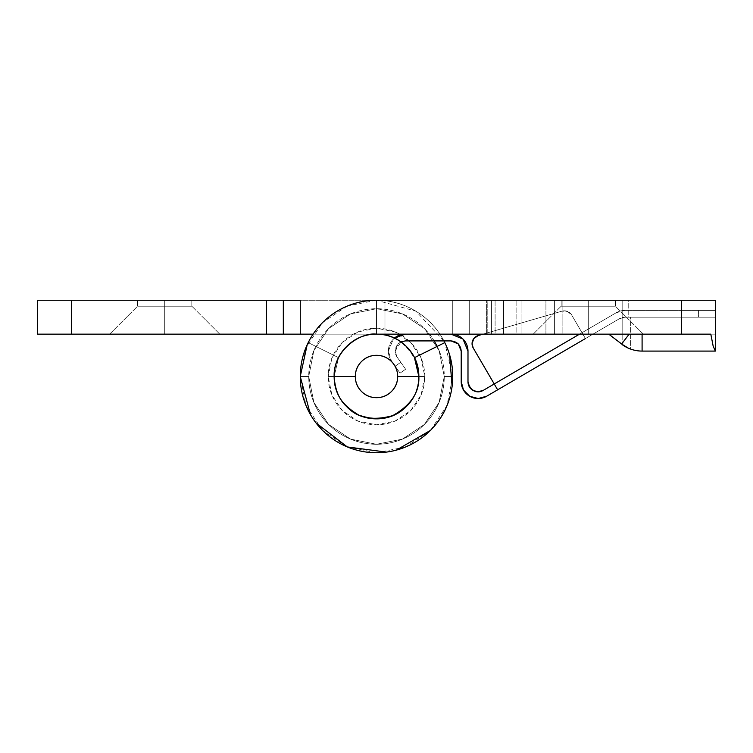 <?xml version="1.0" encoding="UTF-8"?>
<svg xmlns="http://www.w3.org/2000/svg" width="753" height="753" viewBox="0 0 753 753"><rect width="100%" height="100%" fill="white"/><g stroke="black" fill="none" stroke-linecap="round" stroke-linejoin="round"><path stroke-width="0.56" stroke-dasharray="3.77 2.82" d="M164.719 306.189L164.719 334.144L109.656 334.144L164.719 334.144L109.656 334.144L164.719 334.144L164.719 306.189L137.611 306.189L164.719 306.189L137.611 306.189L164.719 306.189L164.719 300.259L137.611 300.259L164.719 300.259L137.611 300.259L164.719 300.259L164.719 306.189L137.611 306.189L164.719 306.189L137.611 306.189L164.719 306.189L164.719 334.144L109.656 334.144L164.719 334.144L109.656 334.144L164.719 334.144L164.719 306.189L137.611 306.189L164.719 306.189L137.611 306.189L164.719 306.189L164.719 300.259L137.611 300.259L164.719 300.259L137.611 300.259L164.719 300.259L164.719 306.189L137.611 306.189L191.827 306.189L164.719 306.189L191.827 306.189L164.719 306.189L164.719 300.259L137.611 300.259L191.827 300.259L137.611 300.259L191.827 300.259L164.719 300.259L191.827 300.259L164.719 300.259L191.827 300.259L164.719 300.259L164.719 306.189L191.827 306.189L164.719 306.189L191.827 306.189L164.719 306.189L164.719 334.144L219.782 334.144L109.656 334.144L219.782 334.144L109.656 334.144L219.782 334.144L164.719 334.144L219.782 334.144L164.719 334.144L164.719 306.189L191.827 306.189L164.719 306.189L191.827 306.189L164.719 306.189L164.719 300.259L191.827 300.259L164.719 300.259L191.827 300.259L164.719 300.259L164.719 306.189L191.827 306.189L164.719 306.189L191.827 306.189L164.719 306.189L164.719 334.144L219.782 334.144L164.719 334.144L219.782 334.144L164.719 334.144L164.719 306.189M306.066 347.321C309.935 337.984 315.441 329.739 322.585 322.585C329.739 315.441 337.984 309.935 347.321 306.066C356.668 302.198 366.391 300.259 376.5 300.259L452.741 300.259L452.741 334.144L376.5 334.144C388.2 334.144 398.177 338.276 406.451 346.549C414.724 354.823 418.856 364.8 418.856 376.5C418.856 388.2 414.724 398.177 406.451 406.451C412.503 400.389 416.371 393.16 418.047 384.764C419.713 376.359 418.913 368.208 415.628 360.292C412.352 352.376 407.157 346.041 400.031 341.278C392.906 336.525 385.065 334.144 376.5 334.144L71.535 334.144L376.5 334.144C392.209 333.4 405.255 342.116 415.628 360.292C421.143 380.481 418.084 395.871 406.451 406.451C395.871 418.084 380.481 421.143 360.292 415.628C342.116 405.255 333.4 392.209 334.144 376.5C333.4 392.209 342.116 405.255 360.292 415.628C380.481 421.143 395.871 418.084 406.451 406.451C413.821 399.777 417.962 389.8 418.856 376.5C419.92 350.766 393.104 332.035 376.5 334.144L715.35 334.144L715.35 300.259L376.5 300.259A76.241 76.241 0 0 1 452.741 376.5A76.241 76.241 0 0 1 376.5 452.741A76.241 76.241 0 0 1 300.259 376.5A76.241 76.241 0 0 0 376.5 452.741A76.241 76.241 0 0 0 452.741 376.5A76.241 76.241 0 0 0 376.5 300.259L71.535 300.259L376.5 300.259C391.918 300.259 406.036 304.541 418.856 313.107C431.676 321.672 441.042 333.08 446.934 347.321C443.065 337.984 437.559 329.739 430.415 322.585C423.261 315.441 415.016 309.935 405.679 306.066C396.332 302.198 386.609 300.259 376.5 300.259A76.241 76.241 0 0 0 300.259 376.5A76.241 76.241 0 0 1 308.203 342.615L338.558 357.675L334.144 376.5L338.558 357.675L308.203 342.615A76.241 76.241 0 0 0 300.259 376.5C300.259 386.609 302.198 396.332 306.066 405.679C309.935 415.016 315.441 423.261 322.585 430.415C329.739 437.559 337.984 443.065 347.321 446.934C356.668 450.802 366.391 452.741 376.5 452.741C386.609 452.741 396.332 450.802 405.679 446.934C415.016 443.065 423.261 437.559 430.415 430.415C437.559 423.261 443.065 415.016 446.934 405.679C450.802 396.332 452.741 386.609 452.741 376.5C452.741 366.391 450.802 356.668 446.934 347.321L449.56 354.635M37.65 334.144L37.65 300.259L71.535 300.259L71.535 334.144L37.65 334.144L37.65 300.259L71.535 300.259L71.535 334.144L37.65 334.144M288.277 300.259L283.316 300.259L283.316 334.144L288.277 334.144M370.89 418.527L384.764 418.047C393.16 416.371 400.389 412.503 406.451 406.451C398.177 414.724 388.2 418.856 376.5 418.856C364.8 418.856 354.823 414.724 346.549 406.451C338.276 398.177 334.144 388.2 334.144 376.5L338.558 357.675L308.203 342.615L307.196 344.733L308.203 342.615L338.558 357.675L334.144 376.5C334.144 385.065 336.525 392.906 341.278 400.031C346.041 407.157 352.376 412.352 360.292 415.628M452.101 386.421L451.273 391.372M396.276 450.143L386.421 452.101M316.025 422.951L310.443 414.592M283.316 334.144L283.316 300.259M588.281 306.189L588.281 300.259L561.173 300.259L588.281 300.259L561.173 300.259L588.281 300.259L588.281 306.189L561.173 306.189L588.281 306.189L561.173 306.189L588.281 306.189L588.281 334.144L533.218 334.144L588.281 334.144L533.218 334.144L588.281 334.144L588.281 306.189L561.173 306.189L588.281 306.189L561.173 306.189L588.281 306.189L588.281 300.259L561.173 300.259L588.281 300.259L561.173 300.259L588.281 300.259L588.281 306.189L561.173 306.189L588.281 306.189L561.173 306.189L588.281 306.189L588.281 334.144L533.218 334.144L588.281 334.144L533.218 334.144L588.281 334.144L588.281 306.189L561.173 306.189L615.389 306.189L588.281 306.189L615.389 306.189L588.281 306.189L588.281 334.144L533.218 334.144L643.344 334.144L533.218 334.144L643.344 334.144L588.281 334.144L643.344 334.144L588.281 334.144L643.344 334.144L588.281 334.144L588.281 306.189L615.389 306.189L588.281 306.189L615.389 306.189L588.281 306.189L588.281 300.259L615.389 300.259L561.173 300.259L615.389 300.259L561.173 300.259L615.389 300.259L588.281 300.259L615.389 300.259L588.281 300.259L588.281 306.189L615.389 306.189L588.281 306.189L615.389 306.189L588.281 306.189L588.281 334.144L643.344 334.144L588.281 334.144L643.344 334.144L588.281 334.144L588.281 306.189L615.389 306.189L588.281 306.189L615.389 306.189L588.281 306.189L588.281 300.259L615.389 300.259L588.281 300.259L615.389 300.259L588.281 300.259L588.281 306.189M334.144 376.5A42.356 42.356 0 0 0 376.5 418.856A42.356 42.356 0 0 0 418.856 376.5L414.442 357.675L444.797 342.615L414.442 357.675A42.356 42.356 0 0 1 418.856 376.5A42.356 42.356 0 0 0 376.5 334.144A42.356 42.356 0 0 0 334.144 376.5C335.038 389.8 339.179 399.777 346.549 406.451C357.129 418.084 372.519 421.143 392.708 415.628C410.884 405.255 419.6 392.209 418.856 376.5A42.356 42.356 0 0 0 376.5 334.144A42.356 42.356 0 0 0 334.144 376.5C334.144 388.2 338.276 398.177 346.549 406.451C354.823 414.724 364.8 418.856 376.5 418.856C388.2 418.856 398.177 414.724 406.451 406.451C414.724 398.177 418.856 388.2 418.856 376.5L424.786 376.5A48.286 48.286 0 0 0 376.5 328.214A48.286 48.286 0 0 0 328.214 376.5L334.144 376.5A42.356 42.356 0 0 1 376.5 334.144A42.356 42.356 0 0 1 418.856 376.5A42.356 42.356 0 0 0 412.23 353.759A42.356 42.356 0 0 1 418.856 376.5A42.356 42.356 0 0 0 376.5 334.144A42.356 42.356 0 0 0 334.144 376.5A42.356 42.356 0 0 1 376.5 334.144A42.356 42.356 0 0 1 418.856 376.5C418.856 364.8 414.724 354.823 406.451 346.549C398.177 338.276 388.2 334.144 376.5 334.144C359.896 332.035 333.08 350.766 334.144 376.5A42.356 42.356 0 0 1 376.5 334.144A42.356 42.356 0 0 1 418.856 376.5L418.856 376.5A42.356 42.356 0 0 1 376.5 418.856A42.356 42.356 0 0 1 334.144 376.5A42.356 42.356 0 0 1 376.5 334.144C364.8 334.144 354.823 338.276 346.549 346.549C338.276 354.823 334.144 364.8 334.144 376.5C334.144 388.2 338.276 398.177 346.549 406.451C354.823 414.724 364.8 418.856 376.5 418.856C388.2 418.856 398.177 414.724 406.451 406.451C414.724 398.177 418.856 388.2 418.856 376.5A42.356 42.356 0 0 1 376.5 418.856A42.356 42.356 0 0 1 334.144 376.5C334.144 364.8 338.276 354.823 346.549 346.549C338.276 354.823 334.144 364.8 334.144 376.5A42.356 42.356 0 0 0 376.5 418.856A42.356 42.356 0 0 0 418.856 376.5A42.356 42.356 0 0 1 376.5 418.856A42.356 42.356 0 0 1 334.144 376.5A42.356 42.356 0 0 0 376.5 418.856A42.356 42.356 0 0 0 418.856 376.5C418.856 364.8 414.724 354.823 406.451 346.549C398.177 338.276 388.2 334.144 376.5 334.144L376.5 300.259L376.5 334.144L642.093 334.144L378.985 334.144L384.971 334.144L384.971 300.259L376.5 300.259L376.5 334.144L376.5 300.259L384.971 300.259L384.971 334.144L487.2 334.144L487.2 300.259L384.971 300.259L503.569 300.259L503.569 334.144L512.04 334.144L512.04 300.259L545.925 300.259L545.925 334.144L554.396 334.144L554.396 300.259L715.35 300.259L715.35 317.201L622.166 317.201L622.166 344.601L608.452 334.144L562.868 334.144L562.868 300.259L562.868 334.144L554.396 334.144L554.396 300.259L554.396 334.144L554.396 300.259L545.925 300.259L545.925 334.144L512.04 334.144L512.04 300.259L503.569 300.259L503.569 334.144L503.569 300.259L503.569 334.144L495.098 334.144L495.098 300.259L495.098 334.144L384.971 334.144L384.971 300.259L384.971 334.144L376.5 334.144A42.356 42.356 0 0 0 334.144 376.5L328.214 376.5L331.885 358.023L342.361 342.361L358.023 331.885L376.5 328.214L394.977 331.885L410.639 342.361L421.115 358.023L424.786 376.5L421.115 394.977L410.639 410.639L394.977 421.115L376.5 424.786L358.023 421.115L342.361 410.639L331.885 394.977L328.214 376.5A48.286 48.286 0 0 0 376.5 424.786A48.286 48.286 0 0 0 424.786 376.5L418.856 376.5C418.856 388.2 414.724 398.177 406.451 406.451C414.724 398.177 418.856 388.2 418.856 376.5A42.356 42.356 0 0 1 376.5 418.856A42.356 42.356 0 0 1 334.144 376.5A42.356 42.356 0 0 0 376.5 418.856A42.356 42.356 0 0 0 418.856 376.5C418.856 364.8 414.724 354.823 406.451 346.549C398.177 338.276 388.2 334.144 376.5 334.144C364.8 334.144 354.823 338.276 346.549 346.549C354.823 338.276 364.8 334.144 376.5 334.144C364.8 334.144 354.823 338.276 346.549 346.549C338.276 354.823 334.144 364.8 334.144 376.5C334.144 388.2 338.276 398.177 346.549 406.451C354.823 414.724 364.8 418.856 376.5 418.856C364.8 418.856 354.823 414.724 346.549 406.451C338.276 398.177 334.144 388.2 334.144 376.5C334.144 364.8 338.276 354.823 346.549 346.549C354.823 338.276 364.8 334.144 376.5 334.144M322.472 430.292L306.019 405.575L300.259 376.5A76.241 76.241 0 0 0 376.5 452.741A76.241 76.241 0 0 0 444.797 342.615A76.241 76.241 0 0 1 452.741 376.5C452.741 386.609 450.802 396.332 446.934 405.679C443.065 415.016 437.559 423.261 430.415 430.415C423.261 437.559 415.016 443.065 405.679 446.934C396.332 450.802 386.609 452.741 376.5 452.741C366.391 452.741 356.668 450.802 347.321 446.934C337.984 443.065 329.739 437.559 322.585 430.415C315.441 423.261 309.935 415.016 306.066 405.679C302.198 396.332 300.259 386.609 300.259 376.5L308.73 376.5A67.77 67.77 0 0 1 376.5 308.73A67.77 67.77 0 0 1 444.27 376.5L452.741 376.5L444.27 376.5A67.77 67.77 0 0 0 376.5 308.73A67.77 67.77 0 0 0 308.73 376.5L300.259 376.5L308.73 376.5L313.888 350.569L328.581 328.581L350.569 313.888L376.5 308.73L402.431 313.888L424.419 328.581L439.112 350.569L444.27 376.5L439.112 402.431L424.419 424.419L402.431 439.112L376.5 444.27L350.569 439.112L328.581 424.419L313.888 402.431L308.73 376.5L300.259 376.5L306.019 347.425L322.472 322.708M629.16 334.144L621.526 344.13L608.452 334.144L642.093 334.144L642.093 351.086L715.35 351.086L642.093 351.086L642.093 334.144L715.35 334.144L629.16 334.144L621.526 344.13A33.885 33.885 0 0 0 622.166 344.601L622.166 317.201L715.35 317.201L628.218 317.201L628.218 300.259L715.35 300.259L715.35 317.201L622.166 317.201L630.638 317.201L630.638 349.091L630.638 317.201L628.218 317.201L628.218 300.259L622.166 300.259L622.166 334.144M622.166 334.181L622.166 300.259L491.436 300.259L491.436 334.144L487.2 334.144L487.2 300.259L491.436 300.259L491.436 334.144L516.85 334.144L516.85 300.259L516.85 334.144L521.085 334.144L521.085 300.259L521.085 334.144L608.772 334.144M624.209 345.768L627.268 347.622M486.626 300.259L681.465 300.259L681.465 334.144L486.626 334.144L486.626 300.259L486.626 334.144L469.684 334.144L469.684 300.259L469.684 334.144L469.684 300.259L486.626 300.259M469.684 334.144L469.684 300.259L452.741 300.259L452.741 334.144L469.684 334.144M627.889 347.961L630.638 349.091L630.638 317.201L630.638 349.091M715.35 334.144L681.465 334.144L681.465 300.259L715.35 300.259L715.35 334.144M355.322 376.5A21.178 21.178 0 0 1 376.5 355.322A21.178 21.178 0 0 1 397.678 376.5A21.178 21.178 0 0 0 376.5 355.322A21.178 21.178 0 0 0 355.322 376.5C355.322 370.655 357.393 365.657 361.525 361.525C365.657 357.393 370.655 355.322 376.5 355.322C382.345 355.322 387.343 357.393 391.475 361.525C395.607 365.657 397.678 370.655 397.678 376.5C397.678 382.345 395.607 387.343 391.475 391.475C387.343 395.607 382.345 397.678 376.5 397.678C370.655 397.678 365.657 395.607 361.525 391.475C357.393 387.343 355.322 382.345 355.322 376.5A21.178 21.178 0 0 0 376.5 397.678A21.178 21.178 0 0 0 397.678 376.5A21.178 21.178 0 0 1 376.5 397.678A21.178 21.178 0 0 1 355.322 376.5C355.322 382.345 357.393 387.343 361.525 391.475C365.657 395.607 370.655 397.678 376.5 397.678C382.345 397.678 387.343 395.607 391.475 391.475C395.607 387.343 397.678 382.345 397.678 376.5C397.678 370.655 395.607 365.657 391.475 361.525C387.343 357.393 382.345 355.322 376.5 355.322C370.655 355.322 365.657 357.393 361.525 361.525C357.393 365.657 355.322 370.655 355.322 376.5M376.5 418.856C388.2 418.856 398.177 414.724 406.451 406.451C398.177 414.724 388.2 418.856 376.5 418.856C364.8 418.856 354.823 414.724 346.549 406.451M434.189 340.921L424.419 328.581L402.431 313.888L376.5 308.73L350.569 313.888L328.581 328.581L313.888 350.569L308.73 376.5L313.888 402.431L328.581 424.419L350.569 439.112L376.5 444.27L402.431 439.112L424.419 424.419L439.112 402.431L444.27 376.5L452.741 376.5L444.27 376.5A67.77 67.77 0 0 1 376.5 444.27A67.77 67.77 0 0 1 308.73 376.5A67.77 67.77 0 0 0 376.5 444.27A67.77 67.77 0 0 0 444.27 376.5L439.112 350.569L437.211 346.38M472.065 343.707A8.471 8.471 0 0 0 473.213 347.98A8.471 8.471 0 0 1 472.065 343.707L473.759 338.624L478.164 335.574A8.471 8.471 0 0 0 472.065 343.707M461.213 351.086L461.213 381.583L461.213 351.086C460.563 344.959 457.175 341.57 451.047 340.921L405.302 340.921C399.175 341.57 395.786 344.959 395.137 351.086L396.982 356.931L405.622 369.224L400.069 373.111L405.622 369.224L400.747 362.287L395.203 366.184L400.069 373.111L405.622 369.224L404.192 367.191L405.622 369.224L400.069 373.111L395.203 366.184L400.747 362.287L404.192 367.191L396.982 356.931L400.747 362.287L395.203 366.184L391.438 360.828L400.069 373.111L391.438 360.828L388.36 351.086L393.32 339.104L405.302 334.144L451.047 334.144L405.302 334.144L451.047 334.144L463.029 339.104L467.99 351.086L467.99 381.583L467.99 351.086A16.942 16.942 0 0 0 451.047 334.144L405.302 334.144A16.942 16.942 0 0 0 388.36 351.086A16.942 16.942 0 0 1 394.516 338.022L393.32 339.104L388.36 351.086A16.942 16.942 0 0 0 391.438 360.828A16.942 16.942 0 0 1 388.36 351.086A16.942 16.942 0 0 0 391.438 360.828L395.203 366.184L400.747 362.287L396.982 356.931A10.166 10.166 0 0 1 395.137 351.086L401.001 341.881M395.137 351.086L398.111 343.895L400.973 341.853L398.111 343.895L395.137 351.086L396.982 356.931L395.137 351.086M467.99 381.583C469.844 390.158 474.945 393.085 483.285 390.365L616.218 312.74L582.013 332.704L585.429 338.558L619.437 318.707A11.013 11.013 0 0 1 624.99 317.201L698.408 317.201L698.408 310.424L624.764 310.424A16.942 16.942 0 0 0 616.218 312.74L494.232 383.964L497.648 389.819L473.213 347.98M461.213 381.583A16.942 16.942 0 0 0 486.702 396.21L619.437 318.707L486.702 396.21L478.221 398.525L469.721 396.276L463.49 390.073L461.213 381.583M483.078 334.144L561.992 311.149L483.078 334.144L561.992 311.149L567.498 311.413L571.678 315.008A8.471 8.471 0 0 0 561.992 311.149A8.471 8.471 0 0 1 571.678 315.008L585.429 338.558L571.678 315.008L585.429 338.558L619.437 318.707L624.99 317.201L715.35 317.201L624.99 317.201L698.408 317.201L698.408 310.424L715.35 310.424L715.35 317.201L715.35 310.424L624.764 310.424L698.408 310.424L624.764 310.424L616.218 312.74L483.285 390.365M405.302 340.921L451.047 340.921M478.164 335.574L561.992 311.149L567.498 311.413L571.678 315.008L582.013 332.704L494.232 383.964M698.408 317.201L715.35 317.201L715.35 310.424L698.408 310.424L698.408 317.201L698.408 310.424L715.35 310.424L715.35 317.201L698.408 317.201M624.99 317.201L619.437 318.707L624.99 317.201M616.218 312.74A16.942 16.942 0 0 1 624.764 310.424A16.942 16.942 0 0 0 616.218 312.74M109.656 334.144L137.611 306.189L137.611 300.259L137.611 306.189L109.656 334.144M191.827 300.259L191.827 306.189L219.782 334.144L191.827 306.189L191.827 300.259M561.173 300.259L561.173 306.189L533.218 334.144L561.173 306.189L561.173 300.259M643.344 334.144L615.389 306.189L615.389 300.259L615.389 306.189L643.344 334.144M430.641 430.179L447.009 405.5L452.741 376.5L444.797 342.615M443.931 340.921L415.901 311.224L376.538 300.259M376.302 300.259L347.547 305.972M347.095 306.16L322.708 322.472M430.17 430.65L405.839 446.868M405.519 447L376.698 452.741M376.302 452.741L347.547 447.028M347.095 446.84L322.708 430.528"/><path stroke-width="1.13" d="M37.65 300.259L37.65 334.144L283.316 334.144L283.316 300.259L37.65 300.259L37.65 334.144L266.374 334.144L266.374 300.259L71.535 300.259L71.535 334.144L71.535 300.259L37.65 300.259M288.277 334.144L313.088 334.144L300.259 334.144L300.259 300.259L288.277 300.259M310.443 414.592L300.259 376.5L307.196 344.733L300.259 376.5A76.241 76.241 0 0 1 376.5 300.259L715.35 300.259L715.35 351.086L713.157 346.116L710.813 334.144L376.5 334.144C364.8 334.144 354.823 338.276 346.549 346.549C338.276 354.823 334.144 364.8 334.144 376.5C333.08 350.766 359.896 332.035 376.5 334.144A42.356 42.356 0 0 1 412.23 353.759A42.356 42.356 0 0 0 376.5 334.144C388.2 334.144 398.177 338.276 406.451 346.549C414.724 354.823 418.856 364.8 418.856 376.5C419.6 392.209 410.884 405.255 392.708 415.628C372.519 421.143 357.129 418.084 346.549 406.451C339.179 399.777 335.038 389.8 334.144 376.5C334.144 388.2 338.276 398.177 346.549 406.451C354.823 414.724 364.8 418.856 376.5 418.856C388.2 418.856 398.177 414.724 406.451 406.451C414.724 398.177 418.856 388.2 418.856 376.5L414.442 357.675L418.856 376.5C418.856 388.2 414.724 398.177 406.451 406.451C398.177 414.724 388.2 418.856 376.5 418.856M449.56 354.635L452.101 386.421M451.273 391.372C448.27 406.498 441.314 419.506 430.415 430.415L396.276 450.143M386.421 452.101L347.321 446.943L316.025 422.951M360.292 415.628L370.89 418.527M283.316 300.259L300.259 300.259L300.259 334.144L283.316 334.144L283.316 300.259L266.374 300.259L266.374 334.144L283.316 334.144M306.066 347.321C302.198 356.668 300.259 366.391 300.259 376.5C300.259 386.609 302.198 396.332 306.066 405.679C309.935 415.016 315.441 423.261 322.585 430.415C329.739 437.559 337.984 443.065 347.321 446.934C356.668 450.802 366.391 452.741 376.5 452.741C386.609 452.741 396.332 450.802 405.679 446.934C415.016 443.065 423.261 437.559 430.415 430.415C437.559 423.261 443.065 415.016 446.934 405.679C450.802 396.332 452.741 386.609 452.741 376.5C452.741 364.584 450.096 353.289 444.797 342.615L414.442 357.675L444.797 342.615A76.241 76.241 0 0 1 376.5 452.741A76.241 76.241 0 0 1 300.259 376.5C300.259 366.391 302.198 356.668 306.066 347.321C309.935 337.984 315.441 329.739 322.585 322.585C329.739 315.441 337.984 309.935 347.321 306.066C356.668 302.198 366.391 300.259 376.5 300.259L681.465 300.259L681.465 334.144L376.5 334.144M629.16 334.144L608.772 334.144L621.649 343.98L629.16 334.144L621.649 343.98A33.697 33.697 0 0 0 622.166 344.366L628.218 348.093M627.268 347.622L628.218 348.112A33.885 33.885 0 0 0 642.093 351.086L642.093 334.144L642.093 351.086A33.885 33.885 0 0 1 628.218 348.112L622.166 344.601A33.885 33.885 0 0 0 628.218 348.112L630.638 349.091M622.166 344.366L624.209 345.768M628.209 348.112L622.166 344.601A33.885 33.885 0 0 0 627.889 347.961L628.153 348.084M628.218 348.112A33.885 33.885 0 0 0 642.093 351.086L715.35 351.086L715.35 300.259L681.465 300.259L681.465 334.144L710.813 334.144L713.157 346.116L715.35 351.086L642.093 351.086A33.885 33.885 0 0 1 627.889 347.961M355.322 376.5A21.178 21.178 0 0 1 376.5 355.322A21.178 21.178 0 0 1 397.678 376.5L418.856 376.5L397.678 376.5A21.178 21.178 0 0 1 376.5 397.678A21.178 21.178 0 0 1 355.322 376.5L334.144 376.5L355.322 376.5C355.322 382.345 357.393 387.343 361.525 391.475C365.657 395.607 370.655 397.678 376.5 397.678C382.345 397.678 387.343 395.607 391.475 391.475C395.607 387.343 397.678 382.345 397.678 376.5C397.678 370.655 395.607 365.657 391.475 361.525C387.343 357.393 382.345 355.322 376.5 355.322C370.655 355.322 365.657 357.393 361.525 361.525C357.393 365.657 355.322 370.655 355.322 376.5M346.549 406.451C338.276 398.177 334.144 388.2 334.144 376.5M437.211 346.38L434.189 340.921M401.001 341.881L405.302 340.921L451.047 340.921L458.238 343.895L461.213 351.086L461.213 381.583L463.49 390.073L469.721 396.276L478.221 398.525L486.702 396.21L497.648 389.819L473.213 347.98L494.232 383.964L483.285 390.365L579.556 334.144L494.232 383.964L473.213 347.98A8.471 8.471 0 0 1 478.164 335.574L483.078 334.144M405.302 340.921L400.973 341.853L405.302 340.921L451.047 340.921C457.175 341.57 460.563 344.959 461.213 351.086L461.213 381.583A16.942 16.942 0 0 0 486.702 396.21L585.429 338.558L497.648 389.819L494.232 383.964M483.285 390.365C479.896 392.341 476.498 392.351 473.091 390.402C469.693 388.444 467.99 385.508 467.99 381.583L467.99 351.086L463.029 339.104L451.047 334.144A16.942 16.942 0 0 1 467.99 351.086L467.99 381.583C469.844 390.158 474.945 393.085 483.285 390.365C479.896 392.341 476.498 392.351 473.091 390.402C469.693 388.444 467.99 385.508 467.99 381.583M405.302 334.144L394.506 338.022A16.942 16.942 0 0 1 405.302 334.144M451.047 340.921L458.238 343.895L461.213 351.086M473.213 347.98L472.065 343.707L473.759 338.624L478.164 335.574M444.797 342.615L443.931 340.921M430.641 430.179L430.17 430.65"/></g></svg>
